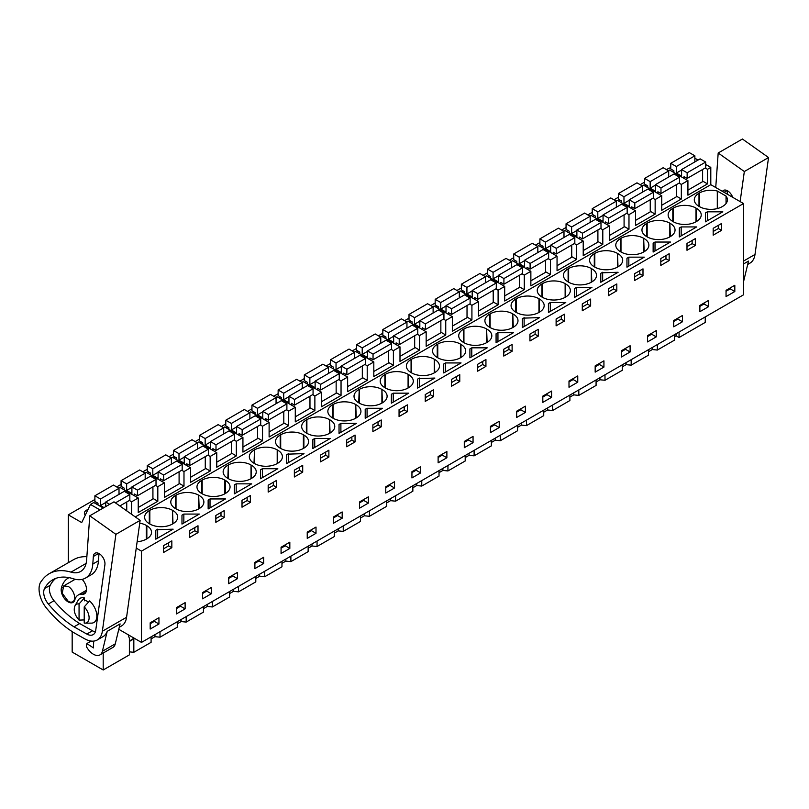 <?xml version="1.0" encoding="UTF-8"?>
<svg xmlns="http://www.w3.org/2000/svg" width="809" height="809" viewBox="0 0 809 809"><rect width="100%" height="100%" fill="white"/><g stroke="black" fill="none" stroke-linecap="round" stroke-linejoin="round"><path stroke-width="1.21" d="M118.781 629.301L141.484 642.407L743.522 294.82L743.522 203.555L710.798 184.664L710.798 167.402L705.701 164.46M698.066 160.051L694.87 158.21M705.236 316.926L705.236 322.407L679.064 337.515L679.064 332.034M670.762 167.493L666.343 169.566M710.798 167.402L707.501 169.314L705.226 167.999M702.606 181.064L707.501 183.886L687.923 195.191L687.923 180.619L681.33 184.422L679.044 183.107M131.634 514.342L131.634 501.782L138.238 497.98L138.238 512.552L157.816 501.246L157.816 486.674L164.409 482.862L164.409 497.444L183.987 486.138L183.987 471.556L190.58 467.754L190.58 482.326L210.168 471.02L210.168 456.448L216.761 452.636L216.761 467.218L236.339 455.912L236.339 441.33L242.933 437.527L242.933 452.1L262.521 440.794L262.521 426.222L269.114 422.409L269.114 436.991L288.692 425.686L288.692 411.114L295.285 407.301L295.285 421.873L314.873 410.578L314.873 395.995L321.466 392.193L321.466 406.765L341.044 395.459L341.044 380.887L347.637 377.075L347.637 391.657L367.215 380.351L367.215 365.769L373.819 361.967L373.819 376.539L393.396 365.233L393.396 350.661L399.99 346.849L399.99 361.431L419.568 350.125L419.568 335.543L426.161 331.741L426.161 346.313L445.749 335.007L445.749 320.435L452.342 316.622L452.342 331.205L471.92 319.899L471.92 305.327L478.513 301.514L478.513 316.086L498.101 304.791L498.101 290.209L504.695 286.406L504.695 300.978L524.272 289.673L524.272 275.1L530.866 271.288L530.866 285.87L550.444 274.564L550.444 259.982L557.047 256.18L557.047 270.752L576.625 259.446L576.625 244.874L583.218 241.062L583.218 255.644L602.796 244.338L602.796 229.756L609.399 225.954L609.399 240.526L628.977 229.22L628.977 214.648L635.571 210.836L635.571 225.418L655.148 214.112L655.148 199.54L661.742 195.727L661.742 210.31L681.33 199.004L681.33 184.422M710.798 184.664L135.285 516.931M707.501 183.886L707.501 169.314M743.522 203.555L141.484 551.131L136.246 548.118M722.7 206.346A16.028 9.253 0 0 0 727.402 199.803A16.028 9.253 0 0 0 726.047 196.081L717.3 191.035A16.028 9.253 0 0 0 699.512 192.957L698.996 193.26A16.028 9.253 0 0 0 694.304 199.803A16.028 9.253 0 0 0 698.996 206.346L699.512 206.649A16.028 9.253 0 0 0 722.184 206.649L722.7 206.346M156.734 529.713L173.126 529.177L155.793 539.178L155.793 530.259L156.734 529.713M183.845 514.069L199.297 514.069L181.974 524.07L181.974 515.141L183.845 514.069L183.845 522.988M225.478 498.951L208.146 508.952L208.146 500.033L210.016 498.951L225.478 498.951M262.369 468.724L277.831 468.724L260.498 478.736L260.498 469.807L262.369 468.724L262.369 477.654M254.016 450.168A16.028 9.253 0 0 0 249.324 456.711A16.028 9.253 0 0 0 254.016 463.254L254.532 463.557A16.028 9.253 0 0 0 277.204 463.557L277.204 449.875A16.028 9.253 0 0 0 254.532 449.875L254.016 463.254M277.204 449.875L277.72 463.254A16.028 9.253 0 0 0 282.412 456.711A16.028 9.253 0 0 0 277.72 450.168M277.72 463.254L277.204 463.557M242.983 488.838L234.327 493.844L234.327 484.915L236.198 483.843L251.65 483.843L242.983 488.838M176.008 508.891A16.028 9.253 0 0 0 198.67 508.891L198.67 495.209A16.028 9.253 0 0 0 176.008 495.209L175.492 495.502A16.028 9.253 0 0 0 170.79 502.055A16.028 9.253 0 0 0 175.492 508.598L176.008 508.891L176.008 495.209M198.67 495.209L199.186 508.598A16.028 9.253 0 0 0 203.888 502.055A16.028 9.253 0 0 0 199.186 495.502M199.186 508.598L198.67 508.891M224.851 493.783L225.367 493.48A16.028 9.253 0 0 0 230.059 486.937A16.028 9.253 0 0 0 225.367 480.394L224.851 480.101A16.028 9.253 0 0 0 202.179 480.101L201.663 480.394A16.028 9.253 0 0 0 196.971 486.937A16.028 9.253 0 0 0 201.663 493.48L202.179 493.783A16.028 9.253 0 0 0 224.851 493.783L224.851 480.101M304.002 453.616L286.679 463.618L286.679 454.698L287.61 454.152L304.002 453.616M227.835 465.286A16.028 9.253 0 0 0 223.142 471.829A16.028 9.253 0 0 0 227.835 478.372L228.35 478.665A16.028 9.253 0 0 0 251.023 478.665L251.023 464.983A16.028 9.253 0 0 0 228.35 464.983L227.835 478.372M251.023 464.983L251.538 478.372A16.028 9.253 0 0 0 256.241 471.829A16.028 9.253 0 0 0 251.538 465.286M251.538 478.372L251.023 478.665M539.583 317.603L522.26 327.605L522.26 318.685L523.19 318.139L539.583 317.603M583.269 292.383L574.612 297.388L574.612 288.459L576.473 287.377L591.935 287.377L583.269 292.383M591.308 268.527A16.028 9.253 0 0 0 568.636 268.527L568.12 268.821A16.028 9.253 0 0 0 563.428 275.363A16.028 9.253 0 0 0 568.12 281.906L568.636 282.21A16.028 9.253 0 0 0 591.308 282.21L591.308 268.527L591.824 281.906A16.028 9.253 0 0 0 596.516 275.363A16.028 9.253 0 0 0 591.824 268.821M591.824 281.906L591.308 282.21M557.098 307.491L548.431 312.496L548.431 303.567L550.302 302.495L565.764 302.495L557.098 307.491M490.112 327.544A16.028 9.253 0 0 0 512.785 327.544L512.785 313.862A16.028 9.253 0 0 0 490.112 313.862L489.597 314.155A16.028 9.253 0 0 0 484.904 320.698A16.028 9.253 0 0 0 489.597 327.251L490.112 327.544L490.112 313.862M512.785 313.862L513.3 327.251A16.028 9.253 0 0 0 517.993 320.698A16.028 9.253 0 0 0 513.3 314.155M513.3 327.251L512.785 327.544M538.956 312.436L539.472 312.132A16.028 9.253 0 0 0 544.174 305.59A16.028 9.253 0 0 0 539.472 299.047L538.956 298.743A16.028 9.253 0 0 0 516.284 298.743L515.768 299.047A16.028 9.253 0 0 0 511.076 305.59A16.028 9.253 0 0 0 515.768 312.132L516.284 312.436A16.028 9.253 0 0 0 538.956 312.436L538.956 298.743M618.106 272.269L600.784 282.27L600.784 273.351L601.714 272.805L618.106 272.269M565.137 283.635A16.028 9.253 0 0 0 542.465 283.635L541.949 283.929A16.028 9.253 0 0 0 537.247 290.482A16.028 9.253 0 0 0 541.949 297.024L542.465 297.318A16.028 9.253 0 0 0 565.137 297.318L565.137 283.635L565.653 297.024A16.028 9.253 0 0 0 570.345 290.482A16.028 9.253 0 0 0 565.653 283.929M565.653 297.024L565.137 297.318M644.288 257.151L626.955 267.162L626.955 258.233L628.826 257.151L644.288 257.151M647.16 236.875A16.028 9.253 0 0 0 669.832 236.875L669.832 223.183A16.028 9.253 0 0 0 647.16 223.183L646.654 223.486A16.028 9.253 0 0 0 641.952 230.029A16.028 9.253 0 0 0 646.654 236.572L647.16 236.875L647.16 223.183M669.832 223.183L670.348 236.572A16.028 9.253 0 0 0 675.05 230.029A16.028 9.253 0 0 0 670.348 223.486M670.348 236.572L669.832 236.875M681.178 226.935L696.64 226.935L679.307 236.936L679.307 228.007L681.178 226.935L681.178 235.854M673.341 221.757A16.028 9.253 0 0 0 696.013 221.757L696.013 208.075A16.028 9.253 0 0 0 673.341 208.075L672.825 208.368A16.028 9.253 0 0 0 668.133 214.911A16.028 9.253 0 0 0 672.825 221.464L673.341 221.757L673.341 208.075M696.013 208.075L696.529 221.464A16.028 9.253 0 0 0 701.221 214.911A16.028 9.253 0 0 0 696.529 208.368M696.529 221.464L696.013 221.757M653.136 243.125L655.007 242.043L670.459 242.043L653.136 252.044L653.136 243.125L653.136 252.044M617.489 253.409A16.028 9.253 0 0 0 594.817 253.409L594.302 253.713A16.028 9.253 0 0 0 589.599 260.255A16.028 9.253 0 0 0 594.302 266.798L594.817 267.091A16.028 9.253 0 0 0 617.489 267.091L617.489 253.409L618.005 266.798A16.028 9.253 0 0 0 622.697 260.255A16.028 9.253 0 0 0 618.005 253.713M618.005 266.798L617.489 267.091M620.988 251.983A16.028 9.253 0 0 0 643.661 251.983L643.661 238.301A16.028 9.253 0 0 0 620.988 238.301L620.473 238.594A16.028 9.253 0 0 0 615.78 245.137A16.028 9.253 0 0 0 620.473 251.69L620.988 251.983L620.988 238.301M643.661 238.301L644.176 251.69A16.028 9.253 0 0 0 648.869 245.137A16.028 9.253 0 0 0 644.176 238.594M644.176 251.69L643.661 251.983M445.597 362.938L461.059 362.938L443.726 372.949L443.726 364.02L445.597 362.938L445.597 371.867M496.079 333.793L497.95 332.721L513.412 332.721L496.079 342.723L496.079 333.793L496.079 342.723M312.85 448.51L312.85 439.58L314.721 438.508L330.183 438.508L312.85 448.51L312.85 439.58M367.074 408.282L382.526 408.282L365.203 418.283L365.203 409.354L367.074 408.282L367.074 417.201M358.721 389.716A16.028 9.253 0 0 0 354.018 396.268A16.028 9.253 0 0 0 358.721 402.811L359.236 403.104A16.028 9.253 0 0 0 381.909 403.104L381.909 389.422A16.028 9.253 0 0 0 359.236 389.422L358.721 402.811M381.909 389.422L382.424 402.811A16.028 9.253 0 0 0 387.117 396.268A16.028 9.253 0 0 0 382.424 389.716M382.424 402.811L381.909 403.104M340.892 423.39L356.354 423.39L339.032 433.391L339.032 424.472L339.962 423.926L340.892 423.39L340.892 432.319M303.375 448.439L303.891 448.146A16.028 9.253 0 0 0 308.593 441.603A16.028 9.253 0 0 0 303.891 435.06L303.375 434.757A16.028 9.253 0 0 0 280.703 434.757L280.187 435.06A16.028 9.253 0 0 0 275.495 441.603A16.028 9.253 0 0 0 280.187 448.146L280.703 448.439A16.028 9.253 0 0 0 303.375 448.439L303.375 434.757M329.556 419.649A16.028 9.253 0 0 0 306.884 419.649L306.368 419.942A16.028 9.253 0 0 0 301.666 426.485A16.028 9.253 0 0 0 306.368 433.037L306.884 433.331A16.028 9.253 0 0 0 329.556 433.331L329.556 419.649L330.072 433.037A16.028 9.253 0 0 0 334.764 426.485A16.028 9.253 0 0 0 330.072 419.942M330.072 433.037L329.556 433.331M392.314 393.71L393.245 393.164L408.707 393.164L391.374 403.165L391.374 394.246L392.314 393.71M332.539 404.834A16.028 9.253 0 0 0 327.847 411.377A16.028 9.253 0 0 0 332.539 417.919L333.055 418.223A16.028 9.253 0 0 0 355.727 418.223L355.727 404.53A16.028 9.253 0 0 0 333.055 404.53L332.539 417.919M355.727 404.53L356.243 417.919A16.028 9.253 0 0 0 360.935 411.377A16.028 9.253 0 0 0 356.243 404.834M356.243 417.919L355.727 418.223M418.486 378.592L434.878 378.056L417.555 388.057L417.555 379.138L418.486 378.592M460.432 357.77L460.948 357.477A16.028 9.253 0 0 0 465.64 350.924A16.028 9.253 0 0 0 460.948 344.381L460.432 344.088A16.028 9.253 0 0 0 437.76 344.088L437.244 344.381A16.028 9.253 0 0 0 432.552 350.924A16.028 9.253 0 0 0 437.244 357.477L437.76 357.77A16.028 9.253 0 0 0 460.432 357.77L460.432 344.088M469.908 348.912L471.778 347.83L487.23 347.83L469.908 357.831L469.908 348.912L469.908 357.831M486.603 328.97A16.028 9.253 0 0 0 463.931 328.97L463.415 329.273A16.028 9.253 0 0 0 458.723 335.816A16.028 9.253 0 0 0 463.415 342.359L463.931 342.662A16.028 9.253 0 0 0 486.603 342.662L486.603 328.97L487.119 342.359A16.028 9.253 0 0 0 491.821 335.816A16.028 9.253 0 0 0 487.119 329.273M487.119 342.359L486.603 342.662M408.08 374.314A16.028 9.253 0 0 0 385.408 374.314L384.892 374.607A16.028 9.253 0 0 0 380.2 381.15A16.028 9.253 0 0 0 384.892 387.693L385.408 387.996A16.028 9.253 0 0 0 408.08 387.996L408.08 374.314L408.596 387.693A16.028 9.253 0 0 0 413.288 381.15A16.028 9.253 0 0 0 408.596 374.607M408.596 387.693L408.08 387.996M434.251 359.196A16.028 9.253 0 0 0 411.589 359.196L411.073 359.499A16.028 9.253 0 0 0 406.371 366.042A16.028 9.253 0 0 0 411.073 372.585L411.589 372.878A16.028 9.253 0 0 0 434.251 372.878L434.251 359.196L434.767 372.585A16.028 9.253 0 0 0 439.469 366.042A16.028 9.253 0 0 0 434.767 359.499M434.767 372.585L434.251 372.878M149.311 523.706L149.827 524.01A16.028 9.253 0 0 0 172.499 524.01L172.499 510.317A16.028 9.253 0 0 0 149.827 510.317L149.311 510.621A16.028 9.253 0 0 0 144.619 517.163A16.028 9.253 0 0 0 149.311 523.706L149.311 510.621M172.499 510.317L173.015 523.706A16.028 9.253 0 0 0 177.707 517.163A16.028 9.253 0 0 0 173.015 510.621M173.015 523.706L172.499 524.01M705.488 221.818L705.488 212.898L707.359 211.816L722.811 211.816L705.488 221.818L705.488 212.898M137.136 541.747A16.028 9.253 0 0 0 146.328 539.118L146.844 538.824A16.028 9.253 0 0 0 151.536 532.271A16.028 9.253 0 0 0 146.844 525.729L146.328 525.435A16.028 9.253 0 0 0 139.745 523.14M141.484 642.407L141.484 551.131M734.815 285.274L734.815 291.523L726.047 296.579L726.047 290.33L734.815 285.274M167.655 543.284L171.832 540.877L171.832 547.713L163.479 552.537L163.479 545.691L167.655 543.284M189.66 530.583L198.003 525.759L198.003 532.605L189.66 537.419L189.66 530.583M202.543 592.582L211.301 587.516L211.301 593.766L202.543 598.822L202.543 592.582M220.008 519.904L215.831 522.311L215.831 515.464L224.184 510.651L224.184 517.487L220.008 519.904M250.355 502.379L250.355 495.533L242.012 500.356L242.012 507.203L250.355 502.379L247.16 500.538L242.012 503.511M237.472 572.408L237.472 578.657L228.714 583.714L228.714 577.464L237.472 572.408M298.531 467.723L302.708 465.306L302.708 472.153L294.365 476.976L294.365 470.13L298.531 467.723M263.653 563.539L263.653 557.3L254.896 562.356L254.896 568.596L263.653 563.539L259.052 560.89L254.896 563.286M490.466 426.343L499.234 421.287L499.234 427.536L490.466 432.593L490.466 426.343M525.405 412.418L516.648 417.474L516.648 411.225L525.405 406.169L525.405 412.418L520.804 409.758L516.648 412.165M603.929 367.084L603.929 360.834L595.171 365.89L595.171 372.14L603.929 367.084L599.327 364.424L595.171 366.821M529.946 334.117L538.288 329.303L538.288 336.139L529.946 340.963L529.946 334.117M556.117 319.009L564.46 314.185L564.46 321.031L556.117 325.845L556.117 319.009M551.586 397.31L551.586 391.06L542.819 396.117L542.819 402.366L551.586 397.31L546.985 394.65L542.819 397.047M608.469 295.629L608.469 288.783L616.812 283.959L616.812 290.805L608.469 295.629M577.757 382.192L577.757 375.942L569 381.009L569 387.248L577.757 382.192L573.156 379.542L569 381.939M630.11 351.966L621.352 357.022L621.352 350.782L630.11 345.726L630.11 351.966L625.509 349.316L621.352 351.713M682.462 321.749L682.462 315.5L673.705 320.556L673.705 326.806L682.462 321.749L677.861 319.09L673.705 321.486M695.346 245.471L695.346 238.625L686.993 243.448L686.993 250.284L695.346 245.471L692.15 243.62L686.993 246.603M708.633 306.631L708.633 300.382L699.876 305.438L699.876 311.687L708.633 306.631L704.032 303.972L699.876 306.378M634.64 273.675L642.993 268.851L642.993 275.697L634.64 280.511L634.64 273.675M660.822 258.556L669.164 253.743L669.164 260.579L660.822 265.403L660.822 258.556M656.281 336.857L656.281 330.608L647.524 335.664L647.524 341.914L656.281 336.857L651.68 334.198L647.524 336.605M586.464 301.484L590.641 299.077L590.641 305.913L582.288 310.737L582.288 303.891L586.464 301.484M446.881 457.752L446.881 451.513L438.124 456.569L438.124 462.809L446.881 457.752L442.28 455.103L438.124 457.5M507.941 353.664L503.764 356.071L503.764 349.235L512.117 344.412L512.117 351.258L507.941 353.664M316.006 533.313L307.238 538.379L307.238 532.13L316.006 527.074L316.006 533.313L311.404 530.664L307.238 533.06M394.529 487.979L394.529 481.729L385.772 486.796L385.772 493.035L394.529 487.979L389.928 485.319L385.772 487.726M320.536 455.022L328.879 450.198L328.879 457.045L320.536 461.858L320.536 455.022M346.707 439.904L355.06 435.09L355.06 441.926L350.884 444.343L346.707 446.75L346.707 439.904M342.177 518.205L342.177 511.955L333.419 517.012L333.419 523.261L342.177 518.205L337.575 515.545L333.419 517.952M399.059 416.524L399.059 409.678L407.412 404.864L407.412 411.7L399.059 416.524M368.348 503.097L368.348 496.847L359.59 501.904L359.59 508.153L368.348 503.097L363.747 500.437L359.59 502.834M420.7 472.871L411.943 477.927L411.943 471.677L420.7 466.621L420.7 472.871L416.099 470.211L411.943 472.608M473.053 442.644L473.053 436.395L464.295 441.451L464.295 447.701L473.053 442.644L468.451 439.985L464.295 442.392M477.593 364.343L485.936 359.53L485.936 366.366L477.593 371.189L477.593 364.343M429.407 398.999L425.241 401.416L425.241 394.57L433.584 389.746L433.584 396.592L429.407 398.999M459.765 381.484L459.765 374.638L451.412 379.451L451.412 386.298L459.765 381.484L456.569 379.633L451.412 382.606M372.888 431.632L372.888 424.796L381.231 419.972L381.231 426.818L372.888 431.632M276.536 487.271L268.183 492.084L268.183 485.238L276.536 480.425L276.536 487.271L273.341 485.42L268.183 488.393M185.119 608.884L176.362 613.94L176.362 607.69L185.119 602.634L185.119 608.884L180.518 606.224L176.362 608.621M713.174 235.176L713.174 228.33L721.517 223.517L721.517 230.353L713.174 235.176M281.067 547.238L289.824 542.182L289.824 548.431L281.067 553.487L281.067 547.238M158.948 623.992L158.948 617.742L150.191 622.799L150.191 629.048L158.948 623.992L154.347 621.332L150.191 623.739M674.605 336.655L676.091 335.796L679.064 337.515M674.605 334.613L674.605 340.083L657.343 350.054L652.287 349.539L648.434 351.763M648.434 349.721L648.434 355.202L631.172 365.162L626.115 364.647L622.252 366.882M622.252 364.839L622.252 370.31L604.99 380.281L599.934 379.765L596.081 381.99M596.081 379.947L596.081 385.428L578.819 395.389L573.763 394.873L569.9 397.108M569.9 395.055L569.9 400.536L552.638 410.507L547.592 409.991L543.729 412.216M543.729 410.173L543.729 415.654L526.467 425.615L521.411 425.099L517.548 427.334M517.548 425.281L517.548 430.762L500.296 440.723L495.239 440.217L491.376 442.442M491.376 440.399L491.376 445.87L474.114 455.841L469.058 455.325L465.205 457.55M465.205 455.507L465.205 460.988L447.943 470.949L442.887 470.433L439.024 472.668M439.024 470.616L439.024 476.096L421.762 486.067L416.706 485.552L412.853 487.776M412.853 485.734L412.853 491.215L395.591 501.175L390.535 500.66L386.672 502.895M386.672 500.842L386.672 506.323L369.41 516.294L364.353 515.778L360.501 518.003M360.501 515.96L360.501 521.441L343.238 531.402L338.182 530.886L334.319 533.121M334.319 531.068L334.319 536.549L317.057 546.51L312.011 546.004L308.148 548.229M308.148 546.186L308.148 551.657L290.886 561.628L285.83 561.112L281.967 563.337M281.967 561.294L281.967 566.775L264.715 576.736L259.659 576.22L255.796 578.455M255.796 576.402L255.796 581.883L238.534 591.854L233.477 591.339L229.625 593.563M229.625 591.521L229.625 597.002L212.362 606.962L207.306 606.447L203.443 608.681M203.443 606.629L203.443 612.11L186.181 622.081L181.125 621.565L177.272 623.79M177.272 621.747L177.272 627.228L160.01 637.189L154.954 636.673L151.091 638.898M151.091 636.855L151.091 642.336L133.829 652.297L129.379 651.852M129.379 638.362L129.379 654.875L103.198 669.983L72.173 652.074L72.173 631.617M94.896 499.497L68.31 514.848L68.31 562.69M644.591 182.136L640.172 184.685M618.41 197.244L613.991 199.793M592.239 212.362L587.819 214.911M566.057 227.471L561.648 230.019M539.886 242.579L535.467 245.137M513.715 257.697L509.296 260.245M487.534 272.805L483.115 275.353M461.363 287.923L456.943 290.471M435.181 303.031L430.762 305.58M409.01 318.139L404.591 320.698M382.829 333.257L378.41 335.806M356.658 348.366L352.239 350.924M330.476 363.484L326.067 366.032M304.305 378.592L299.886 381.14M278.134 393.71L273.715 396.258M251.953 408.818L247.534 411.366M225.782 423.926L221.363 426.485M199.601 439.044L195.181 441.593M173.429 454.152L169.01 456.711M147.248 469.271L142.829 471.819M121.077 484.379L116.658 486.927M103.269 508.012L93.763 502.531L90.466 504.432L81.709 522.574L68.31 514.848M95.31 503.42L96.817 502.551M487.948 276.739L489.455 275.859M514.12 261.62L515.626 260.751M592.653 216.286L594.16 215.416M566.472 231.394L567.979 230.525M618.824 201.168L620.331 200.298M540.301 246.512L541.808 245.643M461.767 291.847L463.274 290.977M357.072 352.299L358.579 351.43M383.244 337.181L384.75 336.311M304.72 382.515L306.227 381.646M645.006 186.06L646.512 185.19M173.844 458.086L175.351 457.216M278.539 397.634L280.045 396.764M121.492 488.302L122.998 487.433M409.425 322.073L410.932 321.203M226.186 427.86L227.693 426.99M252.368 412.742L253.874 411.872M435.596 306.955L437.103 306.085M330.891 367.407L332.398 366.538M200.015 442.968L201.522 442.098M147.663 473.194L149.169 472.325M88.009 509.528A7.059 4.075 0 0 0 84.389 513.088A7.059 4.075 0 0 0 85.319 515.1M687.923 180.619L669.63 170.052L668.406 170.76M676.435 196.172L681.33 199.004M661.742 195.727L643.458 185.17L642.235 185.878M655.148 199.54L652.873 198.215M650.254 211.291L655.148 214.112M635.571 210.836L617.277 200.278L616.053 200.986M628.977 214.648L626.692 213.333M624.083 226.399L628.977 229.22M609.399 225.954L591.106 215.396L589.882 216.094M602.796 229.756L600.521 228.441M597.902 241.507L602.796 244.338M583.218 241.062L564.925 230.504L563.701 231.212M576.625 244.874L574.339 243.56M571.73 256.625L576.625 259.446M557.047 256.18L538.754 245.612L537.53 246.32M550.444 259.982L548.168 258.668M545.549 271.733L550.444 274.564M530.866 271.288L512.572 260.731L511.349 261.438M524.272 275.1L521.997 273.786M519.378 286.851L524.272 289.673M504.695 286.406L486.401 275.839L485.178 276.547M498.101 290.209L495.816 288.894M493.207 301.959L498.101 304.791M478.513 301.514L460.23 290.957L459.006 291.665M471.92 305.327L469.645 304.002M467.026 317.077L471.92 319.899M452.342 316.622L434.049 306.065L432.825 306.773M445.749 320.435L443.463 319.12M440.854 332.186L445.749 335.007M426.161 331.741L407.878 321.183L406.654 321.881M419.568 335.543L417.292 334.228M414.673 347.294L419.568 350.125M399.99 346.849L381.696 336.291L380.473 336.999M393.396 350.661L391.111 349.346M388.502 362.412L393.396 365.233M373.819 361.967L355.525 351.399L354.302 352.107M367.215 365.769L364.94 364.454M362.321 377.52L367.215 380.351M347.637 377.075L329.344 366.517L328.12 367.225M341.044 380.887L338.759 379.563M336.15 392.638L341.044 395.459M321.466 392.193L303.173 381.626L301.949 382.333M314.873 395.995L312.587 394.681M309.968 407.746L314.873 410.578M295.285 407.301L276.991 396.744L275.768 397.441M288.692 411.114L286.416 409.789M283.797 422.864L288.692 425.686M269.114 422.409L250.82 411.852L249.597 412.56M262.521 426.222L260.235 424.907M257.626 437.972L262.521 440.794M242.933 437.527L224.649 426.96L223.426 427.668M236.339 441.33L234.064 440.015M231.445 453.08L236.339 455.912M216.761 452.636L198.468 442.078L197.244 442.786M210.168 456.448L207.883 455.133M205.274 468.199L210.168 471.02M190.58 467.754L172.297 457.186L171.073 457.894M183.987 471.556L181.712 470.241M179.092 483.307L183.987 486.138M164.409 482.862L146.116 472.304L144.892 473.012M157.816 486.674L155.53 485.349M152.921 498.425L157.816 501.246M138.238 497.98L119.944 487.412L118.721 488.12M131.634 501.782L129.359 500.468M99.972 509.923L90.466 504.432M103.198 653.025L103.198 669.983M726.047 203.524L726.047 196.081M717.3 208.57L717.3 191.035M155.793 530.259L155.793 539.178M157.664 529.177L157.664 538.106M171.832 547.713L168.636 545.873L163.479 548.846M168.636 545.873L168.636 542.718M198.003 532.605L194.807 530.755L189.66 533.738M194.807 530.755L194.807 527.61M181.974 515.141L181.974 524.07M224.184 517.487L220.988 515.646L215.831 518.62M220.988 515.646L220.988 512.491M208.146 500.033L208.146 508.952M210.016 498.951L210.016 507.88M273.341 485.42L273.341 482.265M260.498 469.807L260.498 478.736M247.16 500.538L247.16 497.383M234.327 484.915L234.327 493.844M236.198 483.843L236.198 492.762M302.708 472.153L299.512 470.312L294.365 473.285M299.512 470.312L299.512 467.157M286.679 454.698L286.679 463.618M288.54 453.616L288.54 462.536M538.288 336.139L535.093 334.299L529.946 337.272M535.093 334.299L535.093 331.144M522.26 318.685L522.26 327.605M524.121 317.603L524.121 326.533M590.641 305.913L587.445 304.073L582.288 307.046M587.445 304.073L587.445 300.918M574.612 288.459L574.612 297.388M576.473 287.377L576.473 296.306M564.46 321.031L561.274 319.181L556.117 322.164M561.274 319.181L561.274 316.036M548.431 303.567L548.431 312.496M550.302 302.495L550.302 311.414M616.812 290.805L613.616 288.965L608.469 291.938M613.616 288.965L613.616 285.81M600.784 273.351L600.784 282.27M602.654 272.269L602.654 281.188M642.993 275.697L639.798 273.846L634.64 276.82M639.798 273.846L639.798 270.691M626.955 258.233L626.955 267.162M628.826 257.151L628.826 266.08M692.15 243.62L692.15 240.465M679.307 228.007L679.307 236.936M655.007 242.043L655.007 250.972M669.164 260.579L665.969 258.738L660.822 261.712M665.969 258.738L665.969 255.583M456.569 379.633L456.569 376.478M443.726 364.02L443.726 372.949M497.95 332.721L497.95 341.641M512.117 351.258L508.922 349.407L503.764 352.38M508.922 349.407L508.922 346.252M314.721 438.508L314.721 447.428M328.879 457.045L325.693 455.194L320.536 458.167M325.693 455.194L325.693 452.039M381.231 426.818L378.036 424.968L372.888 427.951M378.036 424.968L378.036 421.823M365.203 409.354L365.203 418.283M355.06 441.926L351.864 440.086L346.707 443.059M351.864 440.086L351.864 436.931M339.032 424.472L339.032 433.391M393.245 393.164L393.245 402.093M391.374 394.246L391.374 403.165M407.412 411.7L404.217 409.86L399.059 412.833M404.217 409.86L404.217 406.705M419.426 378.056L419.426 386.975M417.555 379.138L417.555 388.057M433.584 396.592L430.388 394.752L425.241 397.725M430.388 394.752L430.388 391.596M471.778 347.83L471.778 356.759M485.936 366.366L482.74 364.525L477.593 367.498M482.74 364.525L482.74 361.37M707.359 211.816L707.359 220.746M721.517 230.353L718.321 228.512L713.174 231.485M718.321 228.512L718.321 225.357M730.214 287.933L730.214 288.864L726.047 291.26M734.815 291.523L730.214 288.864M206.7 590.176L206.7 591.106L202.543 593.513M211.301 593.766L206.7 591.106M232.871 575.068L232.871 575.998L228.714 578.395M237.472 578.657L232.871 575.998M259.052 559.949L259.052 560.89M494.633 423.936L494.633 424.877L490.466 427.273M499.234 427.536L494.633 424.877M520.804 408.828L520.804 409.758M599.327 363.494L599.327 364.424M546.985 393.72L546.985 394.65M573.156 378.602L573.156 379.542M625.509 348.376L625.509 349.316M677.861 318.159L677.861 319.09M704.032 303.041L704.032 303.972M651.68 333.268L651.68 334.198M442.28 454.162L442.28 455.103M311.404 529.723L311.404 530.664M389.928 484.389L389.928 485.319M337.575 514.615L337.575 515.545M363.747 499.507L363.747 500.437M416.099 469.281L416.099 470.211M468.451 439.054L468.451 439.985M180.518 605.294L180.518 606.224M285.223 544.841L285.223 545.772L281.067 548.178M289.824 548.431L285.223 545.772M154.347 620.402L154.347 621.332M133.829 652.297L133.829 638.898M154.954 634.63L154.954 636.673M160.01 637.189L160.01 631.708M181.125 619.512L181.125 621.565M186.181 622.081L186.181 616.6M207.306 604.404L207.306 606.447M212.362 606.962L212.362 601.481M233.477 589.296L233.477 591.339M238.534 591.854L238.534 586.373M259.659 574.178L259.659 576.22M264.715 576.736L264.715 571.265M285.83 559.07L285.83 561.112M290.886 561.628L290.886 556.147M312.011 543.951L312.011 546.004M317.057 546.51L317.057 541.039M338.182 528.843L338.182 530.886M343.238 531.402L343.238 525.921M364.353 513.725L364.353 515.778M369.41 516.294L369.41 510.813M390.535 498.617L390.535 500.66M395.591 501.175L395.591 495.695M416.706 483.509L416.706 485.552M421.762 486.067L421.762 480.586M442.887 468.391L442.887 470.433M447.943 470.949L447.943 465.478M469.058 453.283L469.058 455.325M474.114 455.841L474.114 450.36M495.239 438.165L495.239 440.217M500.296 440.723L500.296 435.252M521.411 423.056L521.411 425.099M526.467 425.615L526.467 420.134M547.592 407.938L547.592 409.991M552.638 410.507L552.638 405.026M573.763 392.83L573.763 394.873M578.819 395.389L578.819 389.908M599.934 377.722L599.934 379.765M604.99 380.281L604.99 374.8M626.115 362.604L626.115 364.647M631.172 365.162L631.172 359.692M652.287 347.496L652.287 349.539M657.343 350.054L657.343 344.573M676.091 333.753L676.091 335.796M128.186 634.731L130.229 640.981L133.879 638.018M78.048 600.49A13.935 8.05 60 0 1 78.19 600.227L75.085 605.587A10.568 6.098 60 0 1 79.06 603.918L84.419 597.942L84.419 600.834L85.188 600.389M68.189 601.279L62.242 593.26L63.638 585.959L68.189 586.404A9.111 5.258 60 0 1 74.135 594.433A9.111 5.258 60 0 1 72.739 601.734A9.111 5.258 60 0 1 68.189 601.279M134.618 638.443L130.229 640.981M79.06 603.918L79.06 620.119L84.419 619.906M78.19 600.227A13.935 8.05 60 0 1 78.352 599.965A13.935 8.05 60 0 1 84.419 597.942M84.217 606.902L89.577 600.925A13.935 8.05 60 0 1 95.644 620.857A13.935 8.05 60 0 1 91.417 623.132L84.996 623.152A10.568 6.098 60 0 1 84.217 623.092L84.217 606.902A10.568 6.098 60 0 1 88.191 621.433A10.568 6.098 60 0 1 84.996 623.152M75.085 605.587C73.204 609.966 74.529 614.82 79.06 620.119M694.87 161.891L694.87 155.813L689.308 152.608L670.762 163.317L670.762 168.97L673.857 170.75L673.857 172.489M684.06 178.385L684.06 176.645L687.144 178.425L705.701 167.716L705.701 162.063L700.139 158.857L681.593 169.566L681.593 176.109L676.324 173.075L676.324 166.523L670.762 163.317M687.923 190.135L702.606 181.661L702.606 169.506M694.87 155.813L676.324 166.523M681.593 170.032L676.324 173.075M705.701 162.063L687.144 172.772L681.593 169.566M687.144 178.425L687.144 172.772M668.699 177.009L668.699 170.932L663.137 167.716L644.591 178.425L644.591 184.078L647.675 185.868L647.675 187.607M657.879 193.493L657.879 191.753L660.973 193.543L679.52 182.834L679.52 177.181L673.958 173.965L655.411 184.674L655.411 191.227L650.153 188.184L650.153 181.641L644.591 178.425M661.742 205.243L676.435 196.769L676.435 184.614M668.699 170.932L650.153 181.641M655.411 185.15L650.153 188.184M679.52 177.181L660.973 187.89L655.411 184.674M660.973 193.543L660.973 187.89M642.528 192.117L642.528 186.04L636.966 182.834L618.41 193.543L618.41 199.196L621.504 200.976L621.504 202.715M631.708 208.611L631.708 206.871L634.802 208.651L653.348 197.942L653.348 192.289L647.787 189.084L629.24 199.793L629.24 206.335L623.972 203.292L623.972 196.749L618.41 193.543M635.571 220.361L650.254 211.877L650.254 199.732M642.528 186.04L623.972 196.749M629.24 200.258L623.972 203.292M653.348 192.289L634.802 202.998L629.24 199.793M634.802 208.651L634.802 202.998M616.347 207.235L616.347 201.158L610.785 197.942L592.239 208.651L592.239 214.304L595.333 216.094L595.333 217.833M605.526 223.719L605.526 221.979L608.621 223.769L627.167 213.06L627.167 207.407L621.615 204.192L603.059 214.901L603.059 221.444L597.8 218.41L597.8 211.867L592.239 208.651M609.399 235.47L624.083 226.995L624.083 214.84M616.347 201.158L597.8 211.867M603.059 215.366L597.8 218.41M627.167 207.407L608.621 218.117L603.059 214.901M608.621 223.769L608.621 218.117M590.176 222.344L590.176 216.266L584.614 213.06L566.057 223.769L566.057 229.422L569.152 231.202L569.152 232.941M579.355 238.837L579.355 237.098L582.45 238.877L600.996 228.168L600.996 222.515L595.434 219.31L576.888 230.019L576.888 236.562L571.619 233.518L571.619 226.975L566.057 223.769M583.218 250.588L597.902 242.103L597.902 229.958M590.176 216.266L571.619 226.975M576.888 230.484L571.619 233.518M600.996 222.515L582.45 233.225L576.888 230.019M582.45 238.877L582.45 233.225M563.994 237.452L563.994 231.384L558.432 228.168L539.886 238.877L539.886 244.53L542.981 246.31L542.981 248.06M553.184 253.945L553.184 252.206L556.268 253.986L574.825 243.276L574.825 237.624L569.263 234.418L550.707 245.127L550.707 251.67L545.448 248.636L545.448 242.093L539.886 238.877M557.047 265.696L571.73 257.222L571.73 245.066M563.994 231.384L545.448 242.093M550.707 245.592L545.448 248.636M574.825 237.624L556.268 248.343L550.707 245.127M556.268 253.986L556.268 248.343M537.823 252.57L537.823 246.492L532.261 243.276L513.715 253.986L513.715 259.638L516.799 261.428L516.799 263.168M527.003 269.063L527.003 267.314L530.097 269.104L548.644 258.395L548.644 252.742L543.082 249.526L524.535 260.235L524.535 266.788L519.267 263.744L519.267 257.201L513.715 253.986M530.866 280.814L545.549 272.33L545.549 260.174M537.823 246.492L519.267 257.201M524.535 260.71L519.267 263.744M548.644 252.742L530.097 263.451L524.535 260.235M530.097 269.104L530.097 263.451M511.642 267.678L511.642 261.6L506.08 258.395L487.534 269.104L487.534 274.757L490.628 276.536L490.628 278.276M500.832 284.171L500.832 282.432L503.916 284.212L522.472 273.503L522.472 267.85L516.911 264.644L498.354 275.353L498.354 281.896L493.096 278.862L493.096 272.309L487.534 269.104M504.695 295.922L519.378 287.448L519.378 275.293M511.642 261.6L493.096 272.309M498.354 275.818L493.096 278.862M522.472 267.85L503.916 278.559L498.354 275.353M503.916 284.212L503.916 278.559M485.471 282.796L485.471 276.718L479.909 273.503L461.363 284.212L461.363 289.865L464.447 291.655L464.447 293.394M474.65 299.279L474.65 297.54L477.745 299.33L496.291 288.621L496.291 282.968L490.729 279.752L472.183 290.461L472.183 297.004L466.924 293.97L466.924 287.428L461.363 284.212M478.513 311.03L493.207 302.556L493.207 290.401M485.471 276.718L466.924 287.428M472.183 290.937L466.924 293.97M496.291 282.968L477.745 293.677L472.183 290.461M477.745 299.33L477.745 293.677M459.29 297.904L459.29 291.827L453.738 288.621L435.181 299.33L435.181 304.983L438.276 306.763L438.276 308.502M448.479 314.398L448.479 312.658L451.574 314.438L470.12 303.729L470.12 298.076L464.558 294.87L446.012 305.58L446.012 312.122L440.743 309.078L440.743 302.536L435.181 299.33M452.342 326.148L467.026 317.664L467.026 305.519M459.29 291.827L440.743 302.536M446.012 306.045L440.743 309.078M470.12 298.076L451.574 308.785L446.012 305.58M451.574 314.438L451.574 308.785M433.118 313.022L433.118 306.945L427.557 303.729L409.01 314.438L409.01 320.091L412.094 321.881L412.094 323.62M422.298 329.506L422.298 327.766L425.392 329.556L443.939 318.847L443.939 313.194L438.377 309.978L419.831 320.688L419.831 327.23L414.572 324.197L414.572 317.654L409.01 314.438M426.161 341.256L440.854 332.782L440.854 320.627M433.118 306.945L414.572 317.654M419.831 321.153L414.572 324.197M443.939 313.194L425.392 323.903L419.831 320.688M425.392 329.556L425.392 323.903M406.947 328.13L406.947 322.053L401.385 318.847L382.829 329.556L382.829 335.209L385.923 336.989L385.923 338.728M396.127 344.624L396.127 342.885L399.221 344.664L417.768 333.955L417.768 328.302L412.206 325.097L393.659 335.806L393.659 342.349L388.391 339.305L388.391 332.762L382.829 329.556M399.99 356.375L414.673 347.89L414.673 335.735M406.947 322.053L388.391 332.762M393.659 336.271L388.391 339.305M417.768 328.302L399.221 339.011L393.659 335.806M399.221 344.664L399.221 339.011M380.766 343.238L380.766 337.161L375.204 333.955L356.658 344.664L356.658 350.317L359.752 352.097L359.752 353.846M369.946 359.732L369.946 357.993L373.04 359.772L391.596 349.063L391.596 343.41L386.035 340.205L367.478 350.914L367.478 357.457L362.22 354.423L362.22 347.88L356.658 344.664M373.819 371.483L388.502 363.008L388.502 350.853M380.766 337.161L362.22 347.88M367.478 351.379L362.22 354.423M391.596 343.41L373.04 354.12L367.478 350.914M373.04 359.772L373.04 354.12M354.595 358.357L354.595 352.279L349.033 349.063L330.476 359.772L330.476 365.425L333.571 367.215L333.571 368.955M343.774 374.84L343.774 373.101L346.869 374.891L365.415 364.181L365.415 358.529L359.853 355.313L341.307 366.022L341.307 372.575L336.038 369.531L336.038 362.988L330.476 359.772M347.637 386.601L362.321 378.116L362.321 365.961M354.595 352.279L336.038 362.988M341.307 366.497L336.038 369.531M365.415 358.529L346.869 369.238L341.307 366.022M346.869 374.891L346.869 369.238M328.414 373.465L328.414 367.387L322.852 364.181L304.305 374.891L304.305 380.543L307.4 382.323L307.4 384.063M317.603 389.958L317.603 388.219L320.688 389.999L339.244 379.29L339.244 373.637L333.682 370.431L315.126 381.14L315.126 387.683L309.867 384.649L309.867 378.096L304.305 374.891M321.466 401.709L336.15 393.235L336.15 381.079M328.414 367.387L309.867 378.096M315.126 381.605L309.867 384.649M339.244 373.637L320.688 384.346L315.126 381.14M320.688 389.999L320.688 384.346M302.242 388.583L302.242 382.505L296.681 379.29L278.134 389.999L278.134 395.652L281.219 397.441L281.219 399.181M291.422 405.066L291.422 403.327L294.516 405.117L313.063 394.408L313.063 388.755L307.501 385.539L288.955 396.248L288.955 402.791L283.686 399.757L283.686 393.214L278.134 389.999M295.285 416.817L309.968 408.343L309.968 396.188M302.242 382.505L283.686 393.214M288.955 396.723L283.686 399.757M313.063 388.755L294.516 399.464L288.955 396.248M294.516 405.117L294.516 399.464M276.061 403.691L276.061 397.613L270.499 394.408L251.953 405.117L251.953 410.77L255.047 412.55L255.047 414.289M265.251 420.184L265.251 418.445L268.335 420.225L286.892 409.516L286.892 403.863L281.33 400.657L262.773 411.366L262.773 417.909L257.515 414.865L257.515 408.323L251.953 405.117M269.114 431.935L283.797 423.451L283.797 411.306M276.061 397.613L257.515 408.323M262.773 411.832L257.515 414.865M286.892 403.863L268.335 414.572L262.773 411.366M268.335 420.225L268.335 414.572M249.89 418.809L249.89 412.732L244.328 409.516L225.782 420.225L225.782 425.878L228.866 427.668L228.866 429.407M239.07 435.293L239.07 433.553L242.164 435.343L260.71 424.634L260.71 418.981L255.148 415.765L236.602 426.474L236.602 433.017L231.344 429.983L231.344 423.441L225.782 420.225M242.933 447.043L257.626 438.569L257.626 426.414M249.89 412.732L231.344 423.441M236.602 426.94L231.344 429.983M260.71 418.981L242.164 429.69L236.602 426.474M242.164 435.343L242.164 429.69M223.709 433.917L223.709 427.84L218.157 424.634L199.601 435.343L199.601 440.996L202.695 442.776L202.695 444.515M212.898 450.411L212.898 448.661L215.993 450.451L234.539 439.742L234.539 434.089L228.977 430.873L210.431 441.593L210.431 448.135L205.162 445.092L205.162 438.549L199.601 435.343M216.761 462.161L231.445 453.677L231.445 441.522M223.709 427.84L205.162 438.549M210.431 442.058L205.162 445.092M234.539 434.089L215.993 444.798L210.431 441.593M215.993 450.451L215.993 444.798M197.538 449.025L197.538 442.948L191.976 439.742L173.429 450.451L173.429 456.104L176.514 457.884L176.514 459.633M186.717 465.519L186.717 463.779L189.812 465.559L208.358 454.85L208.358 449.197L202.796 445.992L184.25 456.701L184.25 463.244L178.991 460.21L178.991 453.657L173.429 450.451M190.58 477.27L205.274 468.795L205.274 456.64M197.538 442.948L178.991 453.657M184.25 457.166L178.991 460.21M208.358 449.197L189.812 459.906L184.25 456.701M189.812 465.559L189.812 459.906M171.366 464.144L171.366 458.066L165.805 454.85L147.248 465.559L147.248 471.212L150.343 473.002L150.343 474.741M160.546 480.627L160.546 478.888L163.64 480.677L182.187 469.968L182.187 464.315L176.625 461.1L158.079 471.809L158.079 478.362L152.81 475.318L152.81 468.775L147.248 465.559M164.409 492.378L179.092 483.903L179.092 471.748M171.366 458.066L152.81 468.775M158.079 472.284L152.81 475.318M182.187 464.315L163.64 475.025L158.079 471.809M163.64 480.677L163.64 475.025M145.185 479.252L145.185 473.174L139.623 469.968L121.077 480.677L121.077 486.33L124.171 488.11L124.171 489.849M134.365 495.745L134.365 494.006L137.459 495.786L156.016 485.076L156.016 479.424L150.454 476.218L131.897 486.927L131.897 493.47L126.639 490.436L126.639 483.883L121.077 480.677M138.238 507.496L152.921 499.011L152.921 486.866M145.185 473.174L126.639 483.883M131.897 487.392L126.639 490.436M156.016 479.424L137.459 490.133L131.897 486.927M137.459 495.786L137.459 490.133M119.014 494.37L119.014 488.292L113.452 485.076L94.896 495.786L94.896 501.438L97.99 503.228L97.99 504.968M119.823 505.969L129.834 500.195L129.834 494.542L124.273 491.326L105.726 502.035L105.726 506.596M126.74 510.873L126.74 501.974M119.014 488.292L100.458 499.001L94.896 495.786M105.726 502.51L100.458 505.544L100.458 499.001M104.007 507.587L100.458 505.544M129.834 494.542L115.434 502.854M109.67 504.32L105.726 502.035M768.55 157.543L744.331 171.528L718.19 152.992L742.409 139.017L768.55 157.543L754.999 254.461A25.504 14.724 60 0 1 749.913 263.168L747.698 264.452M743.522 263.956L748.507 261.074L743.704 281.026A13.116 7.574 60 0 1 743.522 281.674M744.331 171.528L740.124 201.593M715.743 187.516L718.19 152.992M722.447 191.389A8.242 4.753 60 0 1 723.448 190.418A8.242 4.753 60 0 1 732.691 197.295M727.402 190.732L727.16 194.109M140.129 520.359L115.909 534.344L89.769 515.808L113.988 501.833L140.129 520.359L126.568 617.277A25.504 14.724 60 0 1 121.492 625.984L119.277 627.258M115.909 534.344L102.359 631.253A25.504 14.724 60 0 1 97.272 639.97A25.504 14.724 60 0 1 84.723 638.817L74.155 632.86A23.319 13.46 60 0 1 72.628 631.92L70.656 630.595A83.802 48.378 60 0 1 46.335 607.943A19.679 11.356 60 0 1 41.522 599.944A21.469 12.398 60 0 1 40.45 582.419L42.21 580.043A65.58 37.861 60 0 1 49.207 573.712A65.58 37.861 60 0 1 70.99 572.135L86.108 563.408M115.282 643.843L102.399 651.275L107.203 631.323L120.086 623.891L115.282 643.843A13.116 7.574 60 0 1 112.835 647.463L99.952 654.896A13.116 7.574 60 0 1 87.463 648.353L86.341 646.624L86.816 643.57L93.49 647.908L93.652 641.112M107.203 631.323A25.504 14.724 60 0 1 102.935 636.693L97.272 639.97M49.207 573.712L73.427 559.737A65.58 37.861 60 0 1 86.866 556.693M70.99 572.135A29.144 16.827 60 0 0 80.667 571.437A29.144 16.827 60 0 0 86.634 559.929L89.769 515.808M85.532 578.051A35.454 20.468 60 0 0 92.802 564.045L93.338 556.491A8.242 4.753 60 0 1 93.379 556.046A8.242 4.753 60 0 1 95.027 553.235A8.242 4.753 60 0 1 101.772 555.874A8.242 4.753 60 0 1 104.907 564.692L95.745 630.221A12.914 7.453 60 0 1 93.166 634.63A12.914 7.453 60 0 1 86.816 634.054L74.013 626.833A83.802 48.378 60 0 1 48.358 604.01A12.418 7.17 60 0 1 44.546 588.537A58.541 33.796 60 0 1 52.727 579.82A58.541 33.796 60 0 1 73.164 578.718A35.454 20.468 60 0 0 85.532 578.051L91.205 574.774A35.454 20.468 60 0 0 98.465 560.768L98.981 553.548M102.399 651.275A13.116 7.574 60 0 1 99.952 654.896M55.7 578.425A58.541 33.796 -120 0 0 50.219 585.271A12.418 7.17 -120 0 0 54.031 600.733A83.802 48.378 -120 0 0 79.686 623.557L92.479 630.777A12.914 7.453 60 0 0 95.351 631.859M79.686 623.557L74.013 626.833M91.134 641.072L86.816 643.57M74.529 579.669A37.396 21.59 60 0 1 74.691 579.153M69.038 577.636A37.396 21.59 -120 0 0 68.3 578.03A37.396 21.59 -120 0 0 61.403 587.971A9.839 5.683 -120 0 0 64.68 598.852A9.839 5.683 -120 0 0 73.053 602.392A9.839 5.683 -120 0 0 74.873 599.782A17.717 10.234 -120 0 1 78.139 595.07A17.717 10.234 -120 0 1 82.215 594.281A9.839 5.683 -120 0 0 84.47 593.846A9.839 5.683 -120 0 0 82.144 579.365M88.444 602.179A11.296 6.523 -120 0 0 86.998 601.188A11.296 6.523 -120 0 0 84.419 600.197M698.996 206.346L698.996 193.26M699.512 192.957L699.512 206.649M254.532 449.875L254.532 463.557M175.492 508.598L175.492 495.502M225.367 493.48L225.367 480.394M201.663 493.48L201.663 480.394M202.179 480.101L202.179 493.783M228.35 464.983L228.35 478.665M568.636 282.21L568.636 268.527M568.12 281.906L568.12 268.821M489.597 327.251L489.597 314.155M539.472 312.132L539.472 299.047M515.768 312.132L515.768 299.047M516.284 298.743L516.284 312.436M542.465 297.318L542.465 283.635M541.949 297.024L541.949 283.929M646.654 236.572L646.654 223.486M672.825 221.464L672.825 208.368M594.817 267.091L594.817 253.409M594.302 266.798L594.302 253.713M620.473 251.69L620.473 238.594M359.236 389.422L359.236 403.104M303.891 448.146L303.891 435.06M280.187 448.146L280.187 435.06M280.703 434.757L280.703 448.439M306.884 433.331L306.884 419.649M306.368 433.037L306.368 419.942M333.055 404.53L333.055 418.223M460.948 357.477L460.948 344.381M437.244 357.477L437.244 344.381M437.76 344.088L437.76 357.77M463.931 342.662L463.931 328.97M463.415 342.359L463.415 329.273M385.408 387.996L385.408 374.314M384.892 387.693L384.892 374.607M411.589 372.878L411.589 359.196M411.073 372.585L411.073 359.499M149.827 510.317L149.827 524.01M146.844 538.824L146.844 525.729M146.328 539.118L146.328 525.435M134.031 638.109L133.313 638.513M743.522 261.085L754.999 254.461M727.109 190.58L724.085 192.33M102.359 631.253L126.568 617.277M50.219 585.271L44.546 588.537M92.802 564.045L98.465 560.768M98.688 553.396L93.338 556.491M86.816 634.054L92.479 630.777M54.031 600.733L48.358 604.01M85.987 592.107L82.215 594.281M62.293 587.455L61.403 587.971M63.638 585.959L75.207 579.274M72.739 601.734L74.549 600.693M86.462 590.267L78.139 595.07"/></g></svg>
